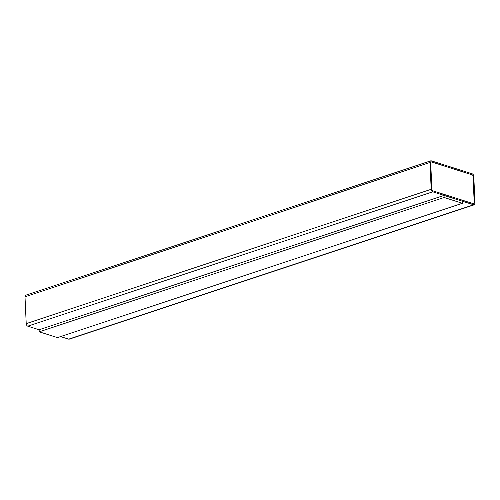 <?xml version="1.0" encoding="UTF-8"?>
<svg xmlns="http://www.w3.org/2000/svg" width="500" height="500" viewBox="0 0 500 500"><rect width="100%" height="100%" fill="white"/><g stroke="black" fill="none" stroke-linecap="round" stroke-linejoin="round"><path stroke-width="0.75" d="M474.225 204.8A2.181 1.363 -108.4 0 1 473.631 204.794L432.738 191.812A2.181 1.363 -108.4 0 1 431.188 189.288L429.969 162.45A2.181 1.363 -108.4 0 1 430.737 160.837A2.181 1.363 -108.4 0 1 431.331 160.844L472.225 173.825A2.181 1.363 -108.4 0 1 473.781 176.356L475 203.194A2.181 1.363 -108.4 0 1 474.225 204.8L69.262 339.162A2.181 1.363 -108.4 0 1 68.669 339.156L60.575 336.587M39.131 329.781L27.775 326.175A2.181 1.363 -108.4 0 1 26.219 323.644L25 296.806A2.181 1.363 -108.4 0 1 25.775 295.2L430.737 160.837M462.369 203.281L462.275 201.213L444.019 195.419L39.131 329.756L39.225 331.819L57.481 337.612L462.369 203.281L444.113 197.481L39.225 331.819M444.113 197.481L444.019 195.419M430.694 162.681A1.094 0.681 -108.4 0 1 431.081 161.875A1.094 0.681 -108.4 0 1 431.381 161.881L472.275 174.856A1.094 0.681 -108.4 0 1 473.05 176.125L474.269 202.963A1.094 0.681 -108.4 0 1 473.881 203.762A1.094 0.681 -108.4 0 1 473.587 203.762L432.694 190.781A1.094 0.681 -108.4 0 1 431.912 189.519L430.694 162.681M431.062 161.881A1.094 0.681 -108.4 0 1 431.337 161.894L472.231 174.869A1.094 0.681 -108.4 0 1 473.013 176.137L474.231 202.975A1.094 0.681 -108.4 0 1 473.862 203.769M473.631 204.794L68.669 339.156M432.738 191.812L27.775 326.175M431.188 189.288L26.219 323.644M429.969 162.45L25 296.806"/></g></svg>
